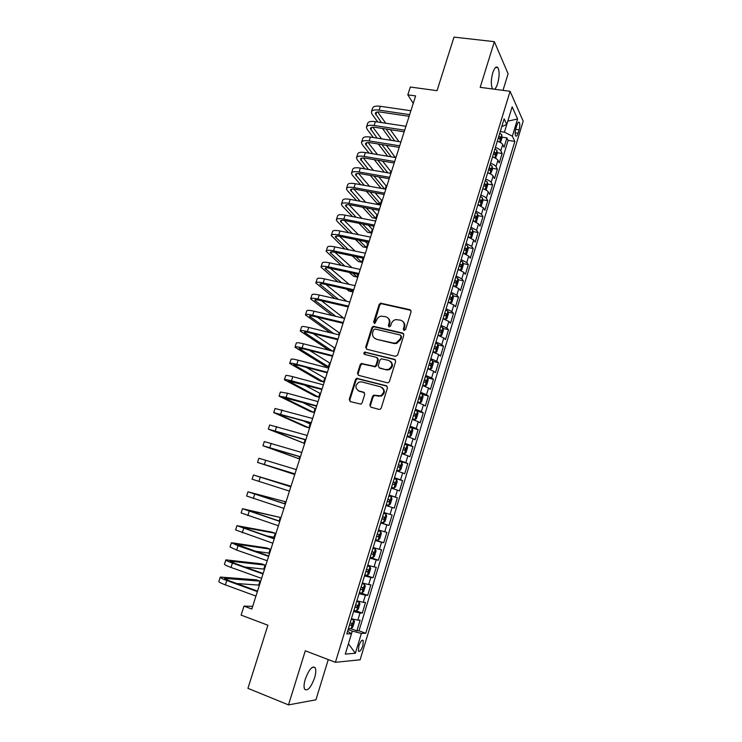 <?xml version="1.0" encoding="UTF-8"?>
<svg xmlns="http://www.w3.org/2000/svg" width="742" height="742" viewBox="0 0 742 742"><rect width="100%" height="100%" fill="white"/><g stroke="black" fill="none" stroke-linecap="round" stroke-linejoin="round"><path stroke-width="1.11" d="M404.065 330.468L405.568 329.559L411.096 311.742L409.992 309.702L380.609 303.172L379.143 304.48L373.616 322.037L374.858 323.466L376.537 320.284C377.335 318.077 378.837 316.695 381.054 316.138L385.654 316.704C388.641 317.743 389.782 319.913 389.086 323.215L388.363 325.515L389.123 326.944L390.607 326.035L391.322 323.744C392.101 321.564 393.585 320.182 395.774 319.598L400.522 320.154C403.546 321.203 404.715 323.391 404.019 326.712L403.305 329.021L404.065 330.468M314.58 677.873C315.944 673.217 316.166 669.859 315.229 667.8C312.345 665.565 309.034 669.33 305.296 679.115C303.914 683.799 303.691 687.166 304.619 689.216C307.587 691.396 310.898 687.621 314.58 677.873M494.422 89.225C495.619 88.465 496.695 86.564 497.659 83.54C499.477 76.611 499.579 71.343 497.956 67.735C496.305 65.89 494.58 67.578 492.771 72.799C490.944 79.784 490.842 85.061 492.456 88.623L492.753 89.003M362.866 645.679L363.265 640.541C362.013 639.493 360.538 641.292 358.831 645.948L358.432 651.086C359.703 652.125 361.178 650.326 362.866 645.679M369.822 405.039L370.898 407.182L379.041 409.389L380.127 409.306L381.193 408.109L387.463 387.89L386.378 385.766L356.689 378.318L355.492 379.552L349.222 399.474L350.261 401.589L360.964 404.149L362.068 402.943L364.758 394.354L363.691 392.23L358.887 390.951C354.824 388.149 354.936 385.172 359.221 382.019L361.725 381.907L380.665 386.851C384.755 389.55 384.736 392.537 380.59 395.801L373.634 395.198L372.512 396.413L369.822 405.039L370.861 407.173M503.002 90.357L508.094 73.783L494.358 41.673L454.002 37.1L437.047 90.663L410.317 87.037L407.812 94.837L415.622 95.922L251.816 609.015L243.997 606.103L241.113 615.109L267.908 625.228L247.939 688.335L288.508 704.9L315.925 699.808L328.27 659.582M494.358 41.673L480.185 87.343L510.088 91.294L335.412 662.318L305.305 650.799L288.508 704.9M395.505 356.364L397.647 355.075L403.833 335.152L402.73 333.084L373.254 326.267L371.872 327.556L365.685 347.191L366.743 349.25L395.505 356.364M395.681 361.428L389.448 381.49L388.298 382.724L387.305 382.779L358.534 375.331L357.486 373.235L360.158 364.758L361.4 363.515L374.747 366.39L375.971 365.138L377.734 359.49L376.667 357.412L364.61 354.407C363.534 353.646 363.58 352.877 364.767 352.07L394.586 359.332L395.681 361.428M351.105 628.734L356.883 630.848L360.13 620.173L357.82 620.173L360 613.022L353.6 611.529M356.373 610.954L362.291 613.068L365.528 602.439L363.255 602.328L365.426 595.223L359.063 593.646M360.788 592.96L367.68 595.372L370.898 584.798L368.663 584.575L370.824 577.499L364.498 575.857M364.776 574.939L373.041 577.758L376.25 567.231L374.042 566.907L376.194 559.867L369.915 558.142M370.119 557.474L378.374 560.229L381.564 549.748L379.403 549.321L381.536 542.309L375.294 540.51M375.424 540.093L383.688 542.773L386.86 532.348L384.736 531.819L386.86 524.835L380.655 522.971M380.711 522.785L388.975 525.41L392.128 515.022L390.042 514.392L392.156 507.454L385.988 505.506M392.156 507.454L394.234 508.122L397.378 497.789L389.123 495.266M389.179 495.072L395.328 497.057L397.434 490.147L399.474 490.916L402.6 480.631L394.345 478.173M394.475 477.746L400.587 479.796L402.683 472.914L404.678 473.786L407.794 463.555L399.539 461.162M399.743 460.494L405.818 462.618L407.905 455.773L409.872 456.738L412.969 446.554L404.715 444.226M404.993 443.326L411.022 445.525L413.099 438.707L415.038 439.774L418.117 429.627L411.318 427.763M410.215 426.242L416.206 428.505L418.275 421.716L420.176 422.884L423.246 412.793L417.366 411.216M415.409 409.232L421.373 411.569L423.422 404.807L425.287 406.069L428.347 396.024L422.588 394.521M420.584 392.305L426.502 394.707L428.551 387.983L430.379 389.337L433.43 379.338L427.735 377.901M425.732 375.452L431.621 377.919L433.653 371.232L435.452 372.679L438.485 362.727L432.864 361.345M430.852 358.683L436.704 361.215L438.735 354.555L440.498 356.095L443.512 346.189L437.965 344.863M435.953 341.988L441.778 344.585L443.79 337.953L445.525 339.595L448.52 329.726L443.039 328.456M441.036 325.367L446.814 328.029L448.827 321.434L450.524 323.16L453.51 313.337L448.085 312.122M446.09 308.83L451.832 311.557L453.835 304.99L455.495 306.808L458.473 297.032L453.102 295.863M451.117 292.357L456.831 295.149L458.825 288.61L460.457 290.521L463.416 280.791L458.102 279.678M456.126 275.968L461.802 278.825L463.787 272.314L465.382 274.317L468.332 264.625L463.073 263.558M461.116 259.654L466.755 262.575L468.731 256.092L470.298 258.179L473.229 248.533L468.017 247.513M466.078 243.413L471.689 246.39L473.646 239.944L475.186 242.124L478.108 232.515L472.942 231.532M471.012 227.247L476.596 230.289L478.553 223.861L480.055 226.125L482.959 216.571L477.839 215.634M475.937 211.145L481.475 214.252L483.422 207.862L484.897 210.209L487.791 200.692L482.717 199.802M480.825 195.127C483.673 196.064 485.509 197.122 486.335 198.29L488.282 191.928L489.72 194.367L492.605 184.888L487.568 184.035M485.704 179.174C488.542 180.12 490.369 181.187 491.176 182.402L493.105 176.067L494.515 178.59L497.39 169.157L492.4 168.341M490.555 163.296C493.384 164.242 495.202 165.336 495.999 166.588L497.919 160.281L499.301 162.878L502.158 153.492L500.794 150.839C500.015 149.55 498.207 148.428 495.387 147.491M497.205 152.713L502.158 153.492M359.286 391.192L358.794 391.062M516.942 125.11L515.903 128.533C515.041 131.788 514.939 134.228 515.597 135.851C516.349 136.741 517.165 135.86 518.055 133.217L519.085 129.822C519.938 126.576 520.04 124.127 519.381 122.495C518.649 121.605 517.833 122.476 516.942 125.11M510.088 91.294L523.175 121.169L360.12 659.786L335.412 662.318M356.883 630.848L358.998 630.793L365.769 633.269L514.837 141.397L512.36 136.176L504.421 132.178L500.256 131.557M365.769 633.269L361.382 633.418L355.362 653.257L345.28 654.11L351.495 633.742L346.764 633.909L504.143 118.831L506.795 124.433L512.166 106.839L517.582 118.961L512.36 136.176M358.998 630.793L508.112 140.377L506.907 137.891L504.059 147.241L502.705 144.56C501.926 143.252 500.127 142.13 497.307 141.193M495.999 166.588L497.39 169.157M491.176 182.402L492.605 184.888M486.335 198.29L487.791 200.692M481.475 214.252L482.959 216.571M476.596 230.289L478.108 232.515M471.689 246.39L473.229 248.533M466.755 262.575L468.332 264.625M461.802 278.825L463.416 280.791M456.831 295.149L458.473 297.032M451.832 311.557L453.51 313.337M446.814 328.029L448.52 329.726M441.778 344.585L443.512 346.189M436.704 361.215L438.485 362.727M431.621 377.919L433.43 379.338M426.502 394.707L428.347 396.024M421.373 411.569L423.246 412.793M416.206 428.505L418.117 429.627M411.022 445.525L412.969 446.554M405.818 462.618L407.794 463.555M400.587 479.796L402.6 480.631M395.328 497.057L397.378 497.789M388.975 525.41L386.86 524.835M383.688 542.773L381.536 542.309M378.374 560.229L376.194 559.867M373.041 577.758L370.824 577.499M367.68 595.372L365.426 595.223M362.291 613.068L360 613.022M347.571 631.256L351.495 633.742L352.283 631.099L348.091 629.568M504.421 132.178L506.777 124.443L501.768 126.594M252.66 606.353L243.997 606.103M407.812 94.837L413.238 103.379M501.991 137.159L506.907 137.891M508.112 140.377L514.837 141.397M497.919 160.281C497.131 159.011 495.313 157.907 492.493 156.97M493.105 176.067C492.298 174.843 490.481 173.758 487.642 172.821M488.282 191.928C487.457 190.74 485.62 189.674 482.782 188.737M483.422 207.862L477.894 204.736M478.553 223.861L472.988 220.801M473.646 239.944L468.054 236.939M468.731 256.092L463.101 253.152M463.787 272.314L458.129 269.429M458.825 288.61L453.13 285.791M453.835 304.99L448.103 302.235M448.827 321.434L443.057 318.745M443.79 337.953L437.993 335.328M438.735 354.555L432.901 351.996M433.653 371.232L427.782 368.737M428.551 387.983L422.643 385.552M423.422 404.807L417.477 402.452M418.275 421.716L412.292 419.425M413.099 438.707L407.08 436.482M407.905 455.773L401.849 453.622M402.683 472.914L396.59 470.836M397.434 490.147L391.303 488.134M383.864 512.481L390.042 514.392M378.513 529.983L384.736 531.819M373.143 547.559L379.403 549.321M367.744 565.218L374.042 566.907M362.328 582.962L368.663 584.575M356.883 600.788L363.255 602.328M351.402 618.707L357.82 620.173M352.283 631.099L361.382 633.418M507.788 121.169L517.582 118.961M355.362 653.257L348.434 643.778M403.945 330.431L404.575 327.203C405.188 324.838 404.631 322.937 402.897 321.49M387.945 317.975C389.717 319.403 390.283 321.314 389.661 323.707L389.021 326.916M410.938 310.36L381.202 303.691L379.737 304.99L374.293 323.447M403.62 333.677L373.847 326.749L372.484 328.038L366.307 347.646L366.567 349.204M400.903 335.523L401.552 336.933L400.226 335.013L374.979 329.012L373.514 329.912L372.753 332.323C372.039 335.625 373.17 337.805 376.138 338.871L375.174 338.64M374.673 338.25L376.741 339.335L393.399 343.045L396.08 342.98L400.235 338.899L400.986 336.46M401.552 336.933L400.801 339.372L396.645 343.444L393.974 343.509L376.741 339.335M377.455 357.904L378.337 359.926L376.574 365.565L375.35 366.808L362.022 363.932L360.779 365.185L358.117 373.643L358.442 375.304M395.393 359.842L365.964 352.506L365.389 352.515L364.619 354.407M385.988 369.497L388.502 369.386C392.861 366.196 392.963 363.218 388.808 360.445L381.221 358.794L379.969 360.055L378.207 365.704L379.283 367.8L386.573 369.915L389.086 369.804C393.019 367.318 393.492 364.498 390.524 361.345M386.573 369.915L379.876 368.217M382.158 387.584C385.339 390.598 385.015 393.464 381.193 396.172L374.246 395.579L373.124 396.784L370.443 405.392M358.182 390.691L358.887 390.951M364.378 392.62L359.518 391.331M387.111 386.202L357.319 378.708L356.132 379.941L349.862 399.836L350.27 401.598M500.46 142.538L502.046 137.845L501.777 134.784L499.756 133.17M498.225 141.509L497.363 141.017M498.272 138.04L499.848 139.069L500.396 137.159L498.847 136.157M371.51 111.532L372.567 108.276C373.087 106.384 375.675 105.726 380.349 106.301L410.892 110.743M377.743 122.003L372.085 114.249L371.343 112.07C371.844 110.196 374.432 109.547 379.106 110.131L409.649 114.62M409.111 116.299L380.488 112.07C377.372 111.68 375.637 112.107 375.294 113.359L381.397 122.56M386.063 129.006L394.688 140.915M377.678 111.959L385.738 123.218M390.357 129.665L398.89 141.583M391.145 140.359L382.455 128.449M495.508 158.231L497.279 153.492L496.992 150.459L494.96 148.882M493.56 157.341L492.549 156.766M493.467 153.77L495.044 154.781L495.591 152.871L494.042 151.878M490.545 173.999L492.484 169.204L492.187 166.208L490.137 164.668M488.876 173.248L487.717 172.589M488.635 169.575L490.212 170.558L490.777 168.647L489.219 167.683M485.574 189.85L486.223 189.729L487.67 184.981L487.355 182.031L485.287 180.529M484.174 189.229L482.857 188.487M483.784 185.454L485.361 186.409L485.936 184.498L484.368 183.552M480.593 205.784L481.382 205.608L482.838 200.832L482.504 197.929L480.426 196.454M479.443 205.284L477.978 204.449M478.915 201.407L480.491 202.343L481.085 200.433L479.499 199.487M481.085 200.433L479.304 200.108L481.085 200.433M366.567 126.752L367.642 123.46C368.125 121.642 370.703 121.039 375.378 121.651L405.92 126.288M373.393 137.539L367.169 129.377L366.4 127.262C366.882 125.463 369.46 124.879 374.135 125.491L404.678 130.184M404.167 131.798L375.535 127.383C372.419 126.965 370.694 127.355 370.369 128.561L377.047 138.114M381.935 144.588L391.182 156.812M395.236 157.48L386.424 145.311M372.892 127.225L381.583 138.837M387.658 156.228L378.327 144.004M361.604 142.037L362.69 138.708C363.153 136.964 365.713 136.417 370.388 137.057L400.94 141.907M369.089 153.158L362.235 144.569L361.447 142.529C361.901 140.804 364.47 140.275 369.136 140.924L399.688 145.822M399.196 147.37L370.564 142.761C367.448 142.316 365.732 142.677 365.426 143.827L372.734 153.761M377.873 160.263L387.806 172.821M390.199 173.238L390.756 171.513L382.575 161.051M368.115 142.566L377.483 154.549M384.291 172.218L374.274 159.66M356.614 157.387L357.709 154.021C358.154 152.351 360.705 151.86 365.379 152.546L395.931 157.601M364.823 168.861L357.282 159.827L356.466 157.861C356.893 156.21 359.453 155.737 364.118 156.423L394.67 161.533M394.206 163.008L365.565 158.204C362.448 157.74 360.742 158.055 360.454 159.15L368.468 169.491M373.885 176.04L384.588 188.96M385.144 189.062L386.165 185.88L378.819 176.902M363.339 157.981L373.458 170.354M381.073 188.329L370.295 175.409M351.606 172.812L352.719 169.399C353.127 167.813 355.668 167.377 360.343 168.091L390.895 173.359M360.631 184.665L352.311 175.158L351.467 173.257C351.866 171.69 354.407 171.263 359.082 171.986L389.633 177.31M389.188 178.711L360.547 173.711C357.431 173.22 355.733 173.507 355.455 174.555L364.266 185.324M369.989 191.918L380.405 203.92L381.555 200.303L375.174 192.864M358.562 173.48L369.516 186.261M380.405 203.92L376.899 203.271L366.4 191.269M475.594 221.793L476.512 221.552L477.978 216.757L477.635 213.891L475.539 212.453M474.695 221.404L473.081 220.485M474.017 217.425L475.603 218.343L476.206 216.432L474.602 215.505M346.579 188.301L347.701 184.851C348.081 183.339 350.614 182.959 355.279 183.71L385.849 189.182M356.512 200.572L347.312 190.546L346.44 188.718C346.82 187.234 349.343 186.863 354.017 187.624L384.579 193.152M384.152 194.487L355.501 189.293C352.394 188.783 350.706 189.025 350.447 190.017L360.139 201.249M366.205 207.908L375.777 218.417L376.936 214.79L371.668 208.938M353.795 189.062L365.685 202.278M375.777 218.417L372.271 217.749L362.625 207.231M470.576 237.885L471.624 237.57L473.099 232.756L472.737 229.927L470.623 228.527M469.918 237.607L468.165 236.587M469.102 233.526L470.697 234.416L471.318 232.506L469.686 231.587M341.524 203.855L342.656 200.368C343.017 198.93 345.531 198.606 350.205 199.394L380.767 205.089M352.487 216.581L342.294 206.007L341.394 204.254C341.747 202.844 344.26 202.538 348.925 203.327L379.496 209.077M379.088 210.338L350.447 204.94C347.33 204.402 345.651 204.606 345.41 205.553L356.114 217.285M362.55 224.019L371.121 232.979L372.289 229.334L368.338 225.151M349.046 204.727L361.975 218.417M371.121 232.979L367.615 232.283L358.98 223.323M465.549 254.052L466.718 253.662L468.193 248.83L467.822 246.038L465.688 244.674M465.113 253.866L463.212 252.772M464.158 249.692L465.772 250.564L466.393 248.653L464.752 247.745M336.451 219.484L337.591 215.95C337.935 214.596 340.43 214.327 345.095 215.152L375.665 221.06M348.582 232.71L337.258 221.533L336.321 219.855C336.655 218.519 339.15 218.269 343.824 219.103L374.395 225.067M374.014 226.254L345.355 220.652C342.238 220.096 340.569 220.263 340.346 221.153L352.2 233.433M359.072 240.26L366.455 247.596L367.624 243.933L365.203 241.493M344.316 220.476L358.423 234.676M366.455 247.596L362.949 246.873L355.501 239.536M460.504 270.301L461.793 269.819L463.268 264.968L462.887 262.223L460.736 260.887M460.281 270.209L458.25 269.031M459.196 265.933L460.819 266.786L461.459 264.875L459.79 263.985M331.349 235.177L332.509 231.606C332.815 230.326 335.31 230.122 339.975 230.985L370.546 237.106M344.826 248.96L331.238 235.529C331.535 234.277 334.021 234.082 338.686 234.954L369.266 241.131M368.904 242.244L340.253 236.448C337.137 235.863 335.477 235.984 335.263 236.828L348.434 249.702M355.789 256.639L361.771 262.269L362.94 258.596L362.319 258.003M339.632 236.327L355.075 251.084M361.771 262.269L358.265 261.536L352.237 255.888M455.449 286.625L456.84 286.06L458.324 281.181L457.925 278.473L455.755 277.183M455.421 286.616L453.26 285.355M454.206 282.248L455.838 283.082L456.497 281.172L454.809 280.291M326.23 250.935L327.398 247.327C327.686 246.131 330.162 245.982 334.827 246.882L365.398 253.226M341.255 265.339L326.118 251.269C326.397 250.091 328.873 249.961 333.538 250.87L364.109 257.261M363.775 258.309L335.115 252.299C332.008 251.696 330.357 251.779 330.162 252.568L344.854 266.118M352.765 273.177L357.06 277.016L357.932 274.299M334.994 252.28L351.958 267.639M357.06 277.016L353.554 276.247L349.222 272.407M450.088 302.922L451.859 302.374L453.362 297.468L452.945 294.806L450.756 293.554M450.44 302.996L448.251 301.762M449.198 298.636L450.848 299.462L451.507 297.533L449.8 296.67M321.082 266.768L322.269 263.122C322.529 262.009 324.987 261.917 329.652 262.853L360.232 269.411M337.925 281.886L320.98 267.083C321.24 265.988 323.697 265.914 328.354 266.86L358.933 273.473M358.627 274.447L329.967 268.233C326.851 267.602 325.209 267.649 325.042 268.381L341.515 282.674M350.066 289.899L352.339 291.81L352.756 290.502M330.422 268.335L349.157 284.372M352.339 291.81L348.833 291.022L346.542 289.111M444.551 319.245L446.87 318.754L448.363 313.829L447.936 311.213L445.729 309.989M445.423 319.44L443.215 318.244M444.17 315.109L445.821 315.906L446.498 313.977L444.773 313.124M315.916 282.674L317.122 278.983C317.353 277.953 319.793 277.916 324.458 278.899L355.038 285.679M334.902 298.599L315.823 282.962C316.055 281.951 318.494 281.932 323.16 282.915L353.739 289.76M353.452 290.651L324.792 284.232C321.676 283.574 320.043 283.583 319.885 284.26L338.473 299.416M325.933 284.492L346.746 301.317M438.782 335.588L440.377 335.959L441.842 335.217L443.354 330.273L442.9 327.695L440.683 326.508M440.377 335.959L438.151 334.8M439.116 331.646L440.776 332.425L441.471 330.496L439.728 329.661M310.731 298.646L311.946 294.917C312.15 293.962 314.58 293.999 319.236 295.01L349.825 302.022M332.277 315.517L310.648 298.915C310.842 297.978 313.272 298.024 317.928 299.054L348.517 306.112M348.248 306.938L319.589 300.306C316.482 299.62 314.849 299.592 314.719 300.213L335.838 316.361M343.889 318.262L321.546 300.76M432.938 351.866L435.313 352.552L436.797 351.754L438.318 346.783L437.854 344.251L435.619 343.101M435.313 352.552L433.068 351.43M434.042 348.267L435.712 349.018L436.417 347.089L434.645 346.264M305.518 314.691L306.743 310.917C306.919 310.054 309.34 310.147 313.996 311.195L344.585 318.429M330.199 332.694L305.435 314.933C305.611 314.089 308.023 314.191 312.688 315.257L343.268 322.547M343.027 323.289L314.367 316.454C311.25 315.74 309.637 315.665 309.525 316.231L333.742 333.557M338.621 334.753L339.233 332.833L317.298 317.149M427.846 368.533L430.23 369.228L431.733 368.366L433.254 363.376L432.772 360.881L430.518 359.777M430.23 369.228L427.967 368.143M428.941 364.962L430.62 365.695L431.334 363.765L429.553 362.949M300.278 330.811L301.521 326.999C301.669 326.211 304.072 326.369 308.737 327.454L339.317 334.92M328.873 350.187L300.213 331.025C300.352 330.264 302.755 330.431 307.411 331.535L338 339.057M337.786 339.725L309.117 332.666C306.01 331.934 304.405 331.813 304.303 332.323L332.379 351.068M333.334 351.309L334.438 347.859L313.263 333.687M422.727 385.274L425.12 385.97L426.641 385.052L428.171 380.034L427.68 377.585L425.407 376.528M425.12 385.97L422.838 384.931M423.812 381.731L425.509 382.445L426.233 380.507L424.433 379.718M295.019 347.006L296.271 343.147C296.401 342.442 298.785 342.656 303.441 343.787L334.03 351.485M332.518 356.234L303.849 348.963L299.063 348.49L328.409 366.743L324.903 365.834L294.964 347.191C295.075 346.514 297.459 346.746 302.115 347.887L332.704 355.641M328.409 366.743L329.615 362.959L309.525 350.4M417.588 402.09L419.981 402.795L421.53 401.821L423.07 396.784L422.55 394.373L420.26 393.353M419.981 402.795L417.681 401.793M418.664 398.584L420.371 399.279L421.104 397.332L419.286 396.553M289.742 363.265L291.003 359.369C291.096 358.748 293.47 359.026 298.126 360.195L328.715 368.125M327.222 372.818L298.553 365.324L293.795 364.73L323.558 381.917L320.052 380.98L289.686 363.432C289.77 362.838 292.144 363.135 296.8 364.313L327.389 372.298M323.558 381.917L324.773 378.114L306.223 367.327M412.431 418.989L414.824 419.703L416.392 418.664L417.932 413.6L417.403 411.244L415.093 410.252M414.824 419.703L412.506 418.738M413.489 415.511L415.214 416.179L415.956 414.24L414.11 413.47M284.427 379.607L285.716 375.656C285.781 375.127 288.137 375.471 292.793 376.686L323.382 384.848M321.907 389.476L288.508 381.045L318.698 397.155L315.183 396.191L284.381 379.746C284.446 379.236 286.802 379.589 291.458 380.813L322.047 389.031M318.698 397.155L319.913 393.334L303.608 384.551M407.237 435.962L409.64 436.686L411.235 435.582L412.784 430.499L412.237 428.18L409.909 427.234M409.64 436.686L407.302 435.758M408.295 432.521L410.02 433.17L410.78 431.223L408.916 430.471M279.103 396.015L280.393 392.026L287.432 393.241L318.021 401.635M316.565 406.208L283.194 397.434L313.81 412.45L310.304 411.476L279.066 396.135L286.087 397.387L316.676 405.846M313.81 412.45L315.035 408.619L302.142 402.22M402.034 453.019L404.436 453.742L406.05 452.583L407.608 447.472L407.043 445.209L404.696 444.3M404.436 453.742L402.081 452.861M403.073 449.606L404.817 450.236L405.586 448.279L403.704 447.547M273.742 412.506L275.05 408.471L312.632 418.507M311.195 423.023L277.86 413.888L308.904 427.819L305.389 426.817L273.715 412.589L311.278 422.745M308.904 427.819L310.128 423.97L302.801 420.631M396.794 470.15L399.205 470.892L400.838 469.658L402.405 464.529L401.821 462.303L399.456 461.441M399.205 470.892L396.831 470.038M397.833 466.774L399.576 467.377L400.365 465.42L398.463 464.705M268.363 429.062L269.689 424.981L307.225 435.461M305.806 439.913L272.5 430.425L303.97 443.252L268.344 429.126L305.862 439.709M303.97 443.252L305.101 439.709M391.535 487.364L393.946 488.106L395.607 486.817L397.174 481.66L396.58 479.49L394.197 478.664M393.946 488.106L391.553 487.299M392.555 484.016L394.317 484.6L395.115 482.643L393.195 481.948M262.965 445.701L264.3 441.573L301.781 452.49M300.38 456.877L267.111 447.036L299.026 458.751L262.946 445.738L300.417 456.766M299.026 458.751L299.685 456.664M388.669 505.413L386.257 504.643L388.669 505.413L390.348 504.059L391.924 498.874L391.312 496.75L388.91 495.962M389.671 499.83L387.899 499.264L389.847 499.941L389.04 501.907L387.268 501.342M257.53 462.424L294.954 473.888L261.703 463.722L294.055 474.305L257.53 462.424L258.884 458.241L296.318 469.603M294.055 474.305L294.24 473.711M380.934 522.071L383.364 522.795L385.061 521.376L386.647 516.172L386.016 514.095L383.595 513.353M386.016 514.095L383.595 513.343M383.735 519.298L381.954 518.741L383.735 519.298L384.551 517.322L382.584 516.664M290.15 486.548L290.308 486.019L253.449 474.982L290.836 486.789M253.439 474.991L252.085 479.184L289.454 491.102M290.845 486.761L257.632 476.29L290.308 486.019M375.582 539.582L378.03 540.259L379.756 538.785L381.351 533.554L380.702 531.522L378.262 530.818M380.702 531.522L378.281 530.753M376.602 536.253L378.392 536.772L379.227 534.787L377.242 534.147M284.659 503.725L285.308 501.703L247.986 491.807L285.318 504.059M247.967 491.844L246.613 496.018L283.936 508.391M285.355 503.948L252.178 493.105L285.308 501.703M370.202 557.177L372.67 557.808L374.422 556.268L376.027 551.009L375.35 549.024L372.901 548.366M375.35 549.024L372.929 548.255M371.232 553.829L373.041 554.32L373.885 552.326L371.872 551.714M364.804 574.846L367.29 575.44L369.062 573.826L370.675 568.548L369.989 566.619L367.513 565.998M369.989 566.619L367.559 565.84M365.834 571.488L367.652 571.961L368.505 569.958L366.483 569.364M359.378 592.608L361.883 593.155L363.682 591.476L365.296 586.18L364.591 584.288L362.096 583.722M364.591 584.288L362.161 583.509M360.408 589.231L362.244 589.677L363.107 587.673L361.066 587.098M279.15 520.986L280.281 517.443L242.495 508.697L279.78 521.413M242.476 508.762L241.122 512.935L278.389 525.763M279.845 521.218L246.696 510.004L280.281 517.443M266.332 535.863L273.965 537.227L275.226 533.257L271.72 532.079L236.976 525.679L274.215 538.85M236.948 525.763L235.594 529.927L272.824 543.218M274.308 538.562L241.196 526.978L275.226 533.257M254.58 551.074L268.882 553.124L270.153 549.136L266.647 547.93L231.439 542.727L238.052 545.741L268.623 556.361M231.402 542.847L230.048 547.002L236.642 550.063L267.222 560.757M268.743 555.99L235.668 544.025L270.153 549.136M353.925 610.453L356.457 610.963L358.265 609.21L359.898 603.886L359.174 602.05L356.652 601.521M359.174 602.05L356.735 601.252M354.964 607.058L356.809 607.485L357.69 605.463L355.622 604.916M245.036 567.064L263.781 569.086L265.061 565.089L261.555 563.855L225.874 559.858C225.614 560.321 227.803 561.397 232.431 563.076L263.002 573.965M225.828 560.006L224.483 564.152C224.214 564.643 226.393 565.738 231.022 567.426L261.592 578.37M263.15 573.51L234.491 563.308L230.113 561.165L265.061 565.089M348.452 628.381L350.994 628.845L352.84 627.027L354.472 621.675L353.73 619.895L351.189 619.403M353.73 619.895L351.291 619.088M349.491 624.968L351.346 625.376L352.237 623.345L350.15 622.816M236.67 583.5L258.661 585.123L259.95 581.107L256.444 579.845L220.281 577.072C219.994 577.628 222.164 578.779 226.792 580.504L257.363 591.643M220.226 577.239L218.881 581.385C218.584 581.969 220.745 583.129 225.373 584.872L255.944 596.076M257.53 591.105L228.879 580.661L224.529 578.37L259.95 581.107M500.794 150.839L502.705 144.56M515.69 129.321L519.085 129.822M515.18 132.79L518.055 133.217M404.575 327.203L404.019 326.712M388.947 325.998L388.363 325.515M389.661 323.707L389.086 323.215M374.218 322.529L373.616 322.037M379.737 304.99L379.143 304.48M381.833 303.701L381.249 303.181M410.539 310.212L409.992 309.702M403.861 329.504L403.305 329.021M366.307 347.646L365.685 347.191M372.484 328.038L371.872 327.556M374.58 326.749L373.977 326.267M403.296 333.557L402.73 333.084M393.974 343.509L393.399 343.045M400.801 339.372L400.235 338.899M358.117 373.643L357.486 373.235M360.779 365.185L360.158 364.758M362.884 363.905L362.263 363.487M374.45 366.845L373.847 366.418M376.574 365.565L375.971 365.138M378.337 359.926L377.734 359.49M365.964 352.506L365.342 352.06M395.161 359.759L394.586 359.332M373.124 396.784L372.512 396.413M375.257 395.514L374.654 395.134M378.429 396.358L377.826 395.978M364.322 392.611L363.691 392.23M349.862 399.836L349.222 399.474M356.132 379.941L355.492 379.552M358.238 378.67L357.607 378.272M386.962 386.155L386.378 385.766M499.579 142.084L501.787 134.858M498.624 136.899L500.396 137.159M380.349 106.301L379.106 110.131M376.639 112.153L375.786 114.806M494.766 157.851L497.001 150.533M493.829 152.592L495.591 152.871M489.933 173.693L492.196 166.291M489.006 168.36L490.777 168.647M485.073 189.609L487.364 182.105M484.164 184.201L485.936 184.498M480.195 205.599L482.513 198.003M375.378 121.651L374.135 125.491M371.696 127.411L370.87 129.952M370.388 137.057L369.136 140.924M366.724 142.733L365.936 145.172M365.379 152.546L364.118 156.423M361.744 158.129L360.983 160.458M360.343 168.091L359.082 171.986M356.726 173.591L356.012 175.808M475.297 221.663L477.644 213.965M476.206 216.432L474.416 216.107L476.197 216.423M355.279 183.71L354.017 187.624M351.699 189.117L351.012 191.223M470.372 237.792L472.747 230.001M471.318 232.506L469.51 232.163L471.291 232.487M350.205 199.394L348.925 203.327M346.644 204.718L345.995 206.703M465.429 253.996L467.831 246.103M466.393 248.653L464.585 248.292L466.366 248.626M345.095 215.152L343.824 219.103M341.561 220.383L340.958 222.257M460.457 270.283L462.897 262.288M459.641 264.477L461.413 264.838M339.975 230.985L338.686 234.954M336.469 236.114L335.894 237.885M455.467 286.616L457.935 278.547M454.67 280.754L456.441 281.125M334.827 246.882L333.538 250.87M331.34 251.918L330.811 253.569M450.477 302.986L452.954 294.871M451.507 297.533L449.661 297.134L451.442 297.486M329.652 262.853L328.354 266.86M326.202 267.797L325.701 269.327M445.46 319.422L447.945 311.278M446.498 313.977L444.643 313.56L446.424 313.922M324.458 278.899L323.16 282.915M321.026 283.741L320.572 285.16M440.414 335.94L442.918 327.76M439.607 330.023L441.388 330.44M319.236 295.01L317.928 299.054M315.842 299.759L315.415 301.057M435.35 352.533L437.863 344.316M434.543 346.597L436.324 347.024M313.996 311.195L312.688 315.257M310.62 315.851L310.239 317.029M430.267 369.201L432.79 360.946M429.46 363.255L431.232 363.691M308.737 327.454L307.411 331.535M305.389 332.017L305.045 333.075M425.157 385.951L427.689 377.65M424.35 379.978L426.121 380.433M303.441 343.787L302.115 347.887M300.12 348.248L299.824 349.185M420.018 402.776L422.569 394.438M419.211 396.784L420.992 397.248M298.126 360.195L296.8 364.313M294.843 364.554L294.574 365.37M414.861 419.675L417.421 411.3M414.055 413.674L415.826 414.147M292.793 376.686L291.458 380.813M289.528 380.943L289.306 381.629M409.677 436.658L412.246 428.245M408.87 430.638L410.651 431.13M287.432 393.241L286.087 397.387M284.195 397.397L284.01 397.962M404.473 453.714L407.052 445.265M403.667 447.676L405.438 448.177M282.043 409.872L280.689 414.045M399.242 470.855L401.839 462.359M398.435 464.798L400.207 465.317M276.636 426.585L275.273 430.777M393.983 488.078L396.59 479.545M393.177 482.003L394.957 482.532M271.201 443.373L269.838 447.584M388.706 505.376L391.322 496.806M265.738 460.235L264.365 464.464M383.401 522.758L386.035 514.141M260.247 477.18L258.875 481.428M378.077 540.222L380.711 531.569M376.621 536.197L378.392 536.772M254.738 494.2L253.356 498.466M372.716 557.771L375.369 549.08M371.26 553.727L373.041 554.32M367.336 575.402L370.008 566.665M365.871 571.349L367.652 571.961M361.929 593.118L364.61 584.334M360.464 589.055L362.244 589.677M249.201 511.303L247.809 515.588M243.636 528.48L242.244 532.784M238.052 545.741L236.642 550.063M236.67 544.062L236.475 544.637M356.503 610.916L359.193 602.096M355.028 606.845L356.809 607.485M232.431 563.076L231.022 567.426M231.133 561.128L230.901 561.842M351.04 628.799L353.748 619.932M349.565 624.727L351.346 625.376M226.792 580.504L225.373 584.872M225.577 578.278L225.299 579.131M313.059 666.956L315.229 667.8M495.582 67.439L497.956 67.735M362.263 640.179L363.265 640.541M518.352 122.347L519.381 122.495M381.202 303.691L380.609 303.172M373.847 326.749L373.254 326.267M396.645 343.444L396.08 342.98M362.022 363.932L361.4 363.515M375.35 366.808L374.747 366.39M365.389 352.515L364.767 352.07M389.086 369.804L388.502 369.386M374.246 395.579L373.634 395.198M381.193 396.172L380.59 395.801M357.319 378.708L356.689 378.318M459.632 264.504L461.459 264.875M454.661 280.782L456.497 281.172M439.598 330.069L441.471 330.496M434.534 346.644L436.417 347.089M429.442 363.302L431.334 363.765M424.331 380.025L426.233 380.507M419.193 396.84L421.104 397.332M414.036 413.721L415.956 414.24M408.851 430.685L410.78 431.223M403.648 447.732L405.586 448.279M398.417 464.854L400.365 465.42M393.158 482.05L395.115 482.643M387.88 499.338L389.847 499.941M382.575 516.701L384.551 517.322M377.307 534.166L379.227 534.787M372.846 551.992L373.885 552.326M367.763 569.708L368.505 569.958M362.513 587.46L363.107 587.673M357.18 605.287L357.69 605.463"/></g></svg>
